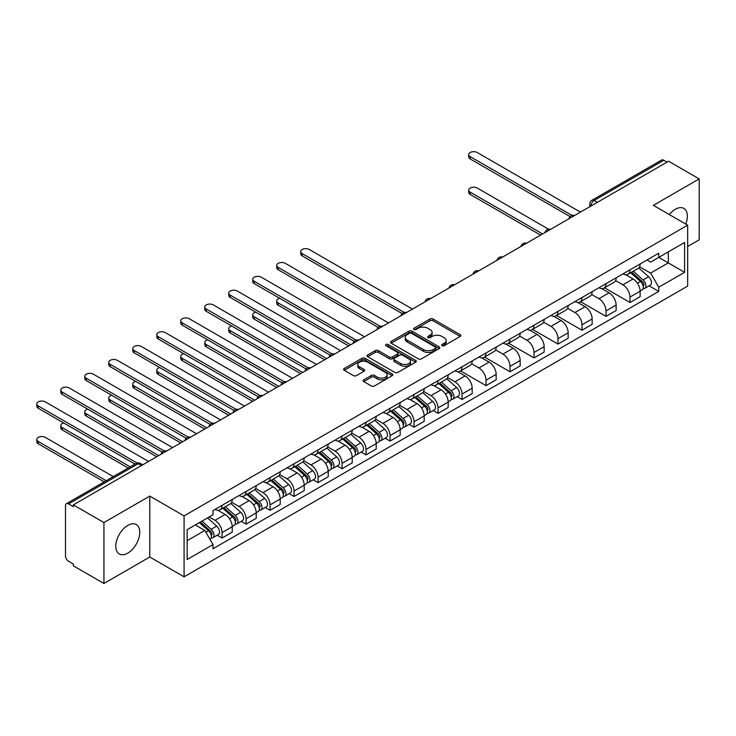 <?xml version="1.0" encoding="UTF-8"?>
<svg xmlns="http://www.w3.org/2000/svg" width="736" height="736" viewBox="0 0 736 736"><rect width="100%" height="100%" fill="white"/><g stroke="black" fill="none" stroke-linecap="round" stroke-linejoin="round"><path stroke-width="1.1" d="M442.069 345.69A1.49 0.865 0 0 0 444.185 345.69L460.221 336.426A2.134 1.233 0 0 0 460.846 335.561A2.134 1.233 0 0 0 460.221 334.687L433.044 319.001A2.134 1.233 0 0 0 430.026 319.001L413.982 328.256A1.49 0.865 0 0 0 413.549 328.872A1.49 0.865 0 0 0 413.982 329.48A1.49 0.865 0 0 0 416.098 329.48L418.177 328.284A6.836 3.947 0 0 1 427.837 328.284L430.1 329.59A6.836 3.947 0 0 1 432.106 332.378A6.836 3.947 0 0 1 430.1 335.165L428.03 336.361A1.49 0.865 0 0 0 427.588 336.978A1.49 0.865 0 0 0 428.03 337.585A1.49 0.865 0 0 0 430.137 337.585L432.216 336.389A6.836 3.947 0 0 1 441.876 336.389L444.139 337.695A6.836 3.947 0 0 1 446.145 340.483A6.836 3.947 0 0 1 444.139 343.27L442.069 344.466A1.49 0.865 0 0 0 441.628 345.083A1.49 0.865 0 0 0 442.069 345.69L442.069 344.466M127.788 553.113A16.965 9.798 120 0 0 138.865 538.163A16.965 9.798 120 0 0 136.27 524.566A16.965 9.798 120 0 0 127.788 525.403A16.965 9.798 120 0 0 116.702 540.353A16.965 9.798 120 0 0 119.306 553.95A16.965 9.798 120 0 0 127.788 553.113M685.75 224.057A16.965 9.798 120 0 0 683.845 208.426A16.965 9.798 120 0 0 675.363 209.263A16.965 9.798 120 0 0 669.355 214.59M363.75 379.84A2.134 1.233 0 0 0 363.124 380.714A2.134 1.233 0 0 0 363.75 381.579L371.376 385.986A2.134 1.233 0 0 0 374.394 385.986L392.205 375.7A2.134 1.233 0 0 0 392.831 374.826A2.134 1.233 0 0 0 392.205 373.952L365.028 358.266A2.134 1.233 0 0 0 362.011 358.266L344.2 368.552A2.134 1.233 0 0 0 343.574 369.426A2.134 1.233 0 0 0 344.2 370.291L353.409 375.608A2.134 1.233 0 0 0 356.426 375.608L364.053 371.211A2.134 1.233 0 0 0 364.679 370.337A2.134 1.233 0 0 0 364.053 369.463L359.481 366.832A5.713 3.294 0 0 1 357.806 364.495A5.713 3.294 0 0 1 361.339 361.45A5.713 3.294 0 0 1 367.558 362.167L385.452 372.499A5.713 3.294 0 0 1 387.127 374.826A5.713 3.294 0 0 1 383.594 377.872A5.713 3.294 0 0 1 377.375 377.154L374.394 375.434A2.134 1.233 0 0 0 371.376 375.434L363.75 379.84L363.75 381.579M184.083 515.899L149.776 496.101L103.942 522.56L73.333 504.887L668.592 161.221L699.2 178.894L653.366 205.353L687.663 225.161L184.083 515.899L184.083 576.822L687.663 286.083L687.663 225.161M418.324 358.874A2.134 1.233 0 0 0 421.342 358.874L439.162 348.588A2.134 1.233 0 0 0 439.788 347.714A2.134 1.233 0 0 0 439.162 346.849L411.985 331.154A2.134 1.233 0 0 0 408.968 331.154L391.147 341.44A2.134 1.233 0 0 0 390.522 342.314A2.134 1.233 0 0 0 391.147 343.188L418.324 358.874M386.538 346.012A1.49 0.865 0 0 1 388.056 346.224L388.056 344.448L415.684 360.401A2.134 1.233 0 0 1 416.309 361.275A2.134 1.233 0 0 1 415.684 362.14L397.872 372.425A2.134 1.233 0 0 1 394.846 372.425L367.678 356.739L367.678 355A2.134 1.233 0 0 0 367.052 355.865A2.134 1.233 0 0 0 367.678 356.739M367.678 355L375.296 350.594A2.134 1.233 0 0 1 378.313 350.594L389.335 356.96A2.134 1.233 0 0 0 392.362 356.96L397.412 354.034A2.134 1.233 0 0 0 398.038 353.17A2.134 1.233 0 0 0 397.412 352.296L385.94 345.672A1.49 0.865 0 0 1 385.508 345.055A1.49 0.865 0 0 1 386.428 344.264A1.49 0.865 0 0 1 388.056 344.448M103.942 522.56L103.942 583.482L73.333 565.809L73.333 564.034L68.568 561.283A4.352 2.512 -120 0 1 65.495 555.956L65.495 505.687A4.352 2.512 -120 0 1 66.387 503.7L136.068 463.468A4.352 2.512 60 0 1 138.248 463.689L68.568 503.912A4.352 2.512 -120 0 0 66.387 503.7M687.663 246.477L699.2 239.816L699.2 178.894M103.942 583.482L149.776 557.014L184.083 576.822M73.333 504.887L73.333 506.662L68.568 503.912M597.374 202.336L594.145 200.468A4.352 2.512 60 0 0 591.974 200.256L661.646 160.025A4.352 2.512 60 0 1 663.826 160.246L594.145 200.468A4.352 2.512 120 0 0 591.072 205.804L591.072 205.979M667.055 162.113L663.826 160.246M629.979 269.827A10.01 5.778 60 0 1 627.909 274.316L638.066 268.456A10.01 5.778 -120 0 0 640.136 263.966M615.581 280.6L622.904 284.832A10.01 5.778 60 0 1 629.988 297.086L640.136 291.226A10.01 5.778 -120 0 0 633.061 278.972L625.793 274.776M640.136 291.226L640.136 296.645L629.988 302.505L604.532 287.813M627.909 274.316A10.01 5.778 60 0 1 622.987 273.866M629.988 297.086L629.988 302.505M605.986 283.682A10.01 5.778 60 0 1 603.916 288.172L614.072 282.311A10.01 5.778 -120 0 0 616.142 277.822M580.538 301.668L605.986 316.36L616.142 310.5L616.142 305.081A10.01 5.778 -120 0 0 609.068 292.827L601.8 288.632M603.916 288.172A10.01 5.778 60 0 1 598.994 287.721M591.578 294.455L598.911 298.687A10.01 5.778 60 0 1 605.986 310.942L605.986 316.36M581.992 297.537A10.01 5.778 60 0 1 579.922 302.027L590.07 296.166A10.01 5.778 -120 0 0 592.149 291.677M556.545 315.523L581.992 330.216L592.149 324.355L592.149 318.936A10.01 5.778 -120 0 0 585.074 306.682L577.806 302.487M579.922 302.027A10.01 5.778 60 0 1 575 301.576M567.585 308.31L574.917 312.542A10.01 5.778 60 0 1 581.992 324.797L581.992 330.216M557.998 311.392A10.01 5.778 60 0 1 555.928 315.882L566.076 310.022A10.01 5.778 -120 0 0 568.155 305.523M532.551 329.378L557.998 344.071L568.155 338.21L568.155 332.792A10.01 5.778 -120 0 0 561.08 320.537L553.812 316.342M555.928 315.882A10.01 5.778 60 0 1 550.997 315.431M543.591 322.166L550.924 326.398A10.01 5.778 60 0 1 557.998 338.652L557.998 344.071M534.005 325.238A10.01 5.778 60 0 1 531.935 329.737L542.082 323.868A10.01 5.778 -120 0 0 544.152 319.378M508.558 343.224L534.005 357.917L544.152 352.056L544.152 346.647A10.01 5.778 -120 0 0 537.078 334.392L529.819 330.197M531.935 329.737A10.01 5.778 60 0 1 527.004 329.277M519.598 336.012L526.93 340.253A10.01 5.778 60 0 1 534.005 352.507L534.005 357.917M510.011 339.094A10.01 5.778 60 0 1 507.941 343.583L518.089 337.723A10.01 5.778 -120 0 0 520.159 333.233M484.564 357.08L510.011 371.772L520.159 365.912L520.159 360.493A10.01 5.778 -120 0 0 513.084 348.238L505.816 344.043M507.941 343.583A10.01 5.778 60 0 1 503.01 343.132M495.604 349.867L502.936 354.099A10.01 5.778 60 0 1 510.011 366.353L510.011 371.772M486.018 352.949A10.01 5.778 60 0 1 483.938 357.438L494.095 351.578A10.01 5.778 -120 0 0 496.165 347.088M460.57 370.935L486.018 385.627L496.165 379.767L496.165 374.348A10.01 5.778 -120 0 0 489.09 362.094L481.822 357.898M483.938 357.438A10.01 5.778 60 0 1 479.016 356.988M471.61 363.722L478.943 367.954A10.01 5.778 60 0 1 486.018 380.208L486.018 385.627M462.024 366.804A10.01 5.778 60 0 1 459.945 371.294L470.102 365.433A10.01 5.778 -120 0 0 472.172 360.944M457.157 396.667L462.024 399.482L472.172 393.622L472.172 388.203A10.01 5.778 -120 0 0 465.097 375.949L457.829 371.754M459.945 371.294A10.01 5.778 60 0 1 455.023 370.843M447.617 377.577L454.949 381.809A10.01 5.778 60 0 1 462.024 394.064L462.024 399.482M438.021 380.65A10.01 5.778 60 0 1 435.951 385.149L446.108 379.288A10.01 5.778 -120 0 0 448.178 374.79M433.154 410.522L438.021 413.338L448.178 407.477L448.178 402.058A10.01 5.778 -120 0 0 441.103 389.804L433.835 385.609M435.951 385.149A10.01 5.778 60 0 1 431.029 384.698M423.614 391.432L430.946 395.664A10.01 5.778 60 0 1 438.021 407.919L438.021 413.338M414.028 394.505A10.01 5.778 60 0 1 411.958 398.995L422.114 393.134A10.01 5.778 -120 0 0 424.184 388.645M409.161 424.378L414.028 427.184L424.184 421.323L424.184 415.914A10.01 5.778 -120 0 0 417.11 403.65L409.842 399.455M411.958 398.995A10.01 5.778 60 0 1 407.036 398.544M399.62 405.278L406.953 409.52A10.01 5.778 60 0 1 414.028 421.774L414.028 427.184M390.034 408.36A10.01 5.778 60 0 1 387.964 412.85L398.112 406.99A10.01 5.778 -120 0 0 400.191 402.5M385.167 438.233L390.034 441.039L400.191 435.178L400.191 429.76A10.01 5.778 -120 0 0 393.116 417.505L385.848 413.31M387.964 412.85A10.01 5.778 60 0 1 383.042 412.399M375.627 419.134L382.959 423.366A10.01 5.778 60 0 1 390.034 435.62L390.034 441.039M366.04 422.216A10.01 5.778 60 0 1 363.97 426.705L374.118 420.845A10.01 5.778 -120 0 0 376.188 416.355M361.174 452.088L366.04 454.894L376.197 449.034L376.197 443.615A10.01 5.778 -120 0 0 369.113 431.36L361.854 427.165M363.97 426.705A10.01 5.778 60 0 1 359.039 426.254M351.633 432.989L358.966 437.221A10.01 5.778 60 0 1 366.04 449.475L366.04 454.894M342.047 436.071A10.01 5.778 60 0 1 339.977 440.56L350.124 434.7A10.01 5.778 -120 0 0 352.194 430.21M337.18 465.934L342.047 468.749L352.194 462.889L352.194 457.47A10.01 5.778 -120 0 0 345.12 445.216L337.852 441.02M339.977 440.56A10.01 5.778 60 0 1 335.046 440.11M327.64 446.844L334.972 451.076A10.01 5.778 60 0 1 342.047 463.33L342.047 468.749M318.053 449.917A10.01 5.778 60 0 1 315.983 454.416L326.131 448.555A10.01 5.778 -120 0 0 328.201 444.056M313.186 479.789L318.053 482.604L328.201 476.744L328.201 471.325A10.01 5.778 -120 0 0 321.126 459.071L313.858 454.876M315.983 454.416A10.01 5.778 60 0 1 311.052 453.965M303.646 460.699L310.978 464.931A10.01 5.778 60 0 1 318.053 477.186L318.053 482.604M294.06 463.772A10.01 5.778 60 0 1 291.98 468.262L302.137 462.401A10.01 5.778 -120 0 0 304.207 457.912M289.193 493.644L294.06 496.45L304.207 490.59L304.207 485.18A10.01 5.778 -120 0 0 297.132 472.917L289.864 468.722M291.98 468.262A10.01 5.778 60 0 1 287.058 467.811M279.652 474.545L286.985 478.786A10.01 5.778 60 0 1 294.06 491.041L294.06 496.45M270.057 477.627A10.01 5.778 60 0 1 267.987 482.117L278.144 476.256A10.01 5.778 -120 0 0 280.214 471.767M265.19 507.5L270.066 510.306L280.214 504.445L280.214 499.026A10.01 5.778 -120 0 0 273.139 486.772L265.871 482.577M267.987 482.117A10.01 5.778 60 0 1 263.065 481.666M255.65 488.4L262.982 492.632A10.01 5.778 60 0 1 270.066 504.887L270.066 510.306M246.063 491.482A10.01 5.778 60 0 1 243.993 495.972L254.15 490.112A10.01 5.778 -120 0 0 256.22 485.622M241.196 521.355L246.063 524.161L256.22 518.3L256.22 512.882A10.01 5.778 -120 0 0 249.145 500.627L241.877 496.432M243.993 495.972A10.01 5.778 60 0 1 239.071 495.521M231.656 502.256L238.988 506.488A10.01 5.778 60 0 1 246.063 518.742L246.063 524.161M222.07 505.338A10.01 5.778 60 0 1 220 509.827L230.147 503.967A10.01 5.778 -120 0 0 232.226 499.477M217.203 535.201L222.07 538.016L232.226 532.156L232.226 526.737A10.01 5.778 -120 0 0 225.152 514.482L217.884 510.287M220 509.827A10.01 5.778 60 0 1 215.078 509.376M209.153 516.966L214.995 520.343A10.01 5.778 60 0 1 222.07 532.597L222.07 538.016M646.981 260.02L650.596 262.099L684.59 242.475L668.288 251.887L668.288 262.899L650.596 273.111L639.575 266.754M187.156 540.675L204.847 530.463L212.998 544.585L187.156 559.507L187.156 529.662L212.998 514.749L212.998 510.572L658.748 253.221L658.748 257.398L684.59 272.311L658.748 287.233L650.596 273.111M684.59 242.475L684.59 272.311M212.998 544.585L212.998 548.762L658.748 291.41L658.748 287.233M149.776 496.101L149.776 557.014M204.847 530.463L195.307 524.961M649.115 285.844L658.748 291.41M442.667 345.902L444.139 345.046A6.836 3.947 0 0 0 446.145 342.258L446.145 340.483M432.106 332.378L432.106 334.153A6.836 3.947 0 0 1 430.1 336.941L428.628 337.796M460.193 336.444L433.044 320.776A2.134 1.233 0 0 0 430.026 320.776L414.58 329.691M439.134 348.606L411.985 332.93A2.134 1.233 0 0 0 408.968 332.93L391.175 343.206M435.39 348.33A1.49 0.865 0 0 0 435.822 347.714A1.49 0.865 0 0 0 435.39 347.107L411.534 333.334A1.49 0.865 0 0 0 409.418 333.334L407.229 334.595A6.836 3.947 0 0 0 405.232 337.392A6.836 3.947 0 0 0 407.229 340.179L423.531 349.591A6.836 3.947 0 0 0 433.2 349.591L435.39 348.33L435.39 350.106A1.49 0.865 0 0 0 435.822 349.49L435.822 347.714M405.232 337.392L405.232 339.167A6.836 3.947 0 0 0 407.229 341.955L407.229 340.179M435.39 350.106L433.2 351.366A6.836 3.947 0 0 1 423.531 351.366L407.229 341.955M367.706 356.758L375.296 352.369L375.296 350.594M398.038 353.17L398.038 354.945A2.134 1.233 0 0 1 397.412 355.81L392.362 358.736A2.134 1.233 0 0 1 389.335 358.736L378.313 352.369A2.134 1.233 0 0 0 375.296 352.369M388.056 346.224L415.656 362.158M400.78 363.556A5.713 3.294 0 0 0 406.999 364.274A5.713 3.294 0 0 0 410.522 361.229A5.713 3.294 0 0 0 408.857 358.901L402.546 355.258A2.134 1.233 0 0 0 399.528 355.258L394.468 358.174A2.134 1.233 0 0 0 393.843 359.048A2.134 1.233 0 0 0 394.468 359.922L400.78 363.556L400.78 365.332A5.713 3.294 0 0 0 406.999 366.05A5.713 3.294 0 0 0 410.522 363.004L410.522 361.229M393.843 359.048L393.843 360.824A2.134 1.233 0 0 0 394.468 361.698L394.468 359.922M400.78 365.332L394.468 361.698M387.127 374.826L387.127 376.602A5.713 3.294 0 0 1 383.594 379.647A5.713 3.294 0 0 1 377.375 378.939L374.394 377.209A2.134 1.233 0 0 0 371.376 377.209L363.777 381.598M357.806 364.495L357.806 366.27A5.713 3.294 0 0 0 359.481 368.607L359.481 366.832M364.053 369.463L364.053 371.211L359.481 368.607M392.178 375.719L365.028 360.042A2.134 1.233 0 0 0 362.011 360.042L344.227 370.309L344.2 368.552M630.678 272.725L640.458 281.446A5.437 3.137 60 0 1 642.16 289.855L640.136 291.024M630.936 272.955L635.536 275.614M548.559 229.209L477.25 188.039A5.005 2.889 -0 0 0 471.794 187.413A5.005 2.889 -0 0 0 468.703 190.081A5.005 2.889 -0 0 0 470.175 192.124L542.616 233.956M631.663 272.154L642.546 281.86A2.613 1.509 60 0 1 643.365 285.899A2.613 1.509 60 0 1 643.126 285.991M633.291 271.216L643.071 279.938A5.437 3.137 60 0 1 644.782 288.346A5.437 3.137 60 0 1 643.135 288.521M638.747 267.941L648.609 276.745A5.437 3.137 60 0 1 650.311 285.154L644.782 288.346M540.62 235.106L470.175 194.433A5.005 2.889 180 0 1 468.703 192.39L468.703 190.081M570.115 216.614L470.175 158.912A5.005 2.889 180 0 1 468.703 156.869L468.703 154.56A5.005 2.889 -0 0 0 470.175 156.602L572.102 215.455M580.456 212.106L477.25 152.518A5.005 2.889 -0 0 0 471.794 151.892A5.005 2.889 -0 0 0 468.703 154.56M438.72 383.548L448.5 392.27A5.437 3.137 60 0 1 450.202 400.678L448.178 401.856M438.978 383.778L443.578 386.437M279.662 298.282A5.005 2.889 -0 0 0 276.745 300.914A5.005 2.889 -0 0 0 278.217 302.956L350.658 344.779M439.705 382.978L450.588 392.684A2.613 1.509 60 0 1 451.407 396.722A2.613 1.509 60 0 1 451.168 396.814M441.333 382.039L451.113 390.761A5.437 3.137 60 0 1 452.815 399.17A5.437 3.137 60 0 1 451.177 399.344M446.789 378.764L456.651 387.568A5.437 3.137 60 0 1 458.353 395.977L452.815 399.17M348.662 345.929L278.217 305.265A5.005 2.889 180 0 1 276.745 303.223L276.745 300.914M414.727 397.403L424.506 406.125A5.437 3.137 60 0 1 426.208 414.534L424.184 415.711M414.984 397.633L419.584 400.292M255.668 312.138A5.005 2.889 -0 0 0 252.752 314.76A5.005 2.889 -0 0 0 254.214 316.802L326.664 358.634M415.711 396.833L426.595 406.539A2.613 1.509 60 0 1 427.414 410.578A2.613 1.509 60 0 1 427.174 410.67M417.34 395.894L427.119 404.616A5.437 3.137 60 0 1 428.821 413.025A5.437 3.137 60 0 1 427.184 413.2M422.795 392.619L432.658 401.424A5.437 3.137 60 0 1 434.36 409.832L428.821 413.025M324.668 359.784L254.214 319.111A5.005 2.889 180 0 1 252.752 317.069L252.752 314.76M390.733 411.258L400.504 419.98A5.437 3.137 60 0 1 402.215 428.389L400.182 429.557M390.991 411.488L395.591 414.147M231.674 325.993A5.005 2.889 -0 0 0 228.758 328.615A5.005 2.889 -0 0 0 230.221 330.657L302.671 372.48M391.718 410.688L402.592 420.394A2.613 1.509 60 0 1 403.411 424.433A2.613 1.509 60 0 1 403.181 424.525M393.346 409.75L403.126 418.471A5.437 3.137 60 0 1 404.828 426.88A5.437 3.137 60 0 1 403.19 427.055M398.792 406.474L408.655 415.27A5.437 3.137 60 0 1 410.366 423.678L404.828 426.88M300.665 373.64L230.221 332.966A5.005 2.889 180 0 1 228.758 330.924L228.758 328.615M366.73 425.104L376.51 433.835A5.437 3.137 60 0 1 378.221 442.244L376.188 443.412M366.997 425.344L371.597 427.993M207.681 339.848A5.005 2.889 -0 0 0 204.764 342.47A5.005 2.889 -0 0 0 206.227 344.512L278.677 386.336M367.724 424.543L378.598 434.249A2.613 1.509 60 0 1 379.417 438.288A2.613 1.509 60 0 1 379.178 438.38M369.352 423.596L379.123 432.326A5.437 3.137 60 0 1 380.834 440.735A5.437 3.137 60 0 1 379.196 440.91M374.799 420.33L384.661 429.125A5.437 3.137 60 0 1 386.372 437.534L380.834 440.735M276.672 387.495L206.227 346.822A5.005 2.889 180 0 1 204.764 344.779L204.764 342.47M342.737 438.96L352.516 447.69A5.437 3.137 60 0 1 354.228 456.099L352.194 457.268M342.994 439.19L347.604 441.848M183.687 353.694A5.005 2.889 -0 0 0 180.771 356.325A5.005 2.889 -0 0 0 182.234 358.368L254.684 400.191M343.73 438.389L354.605 448.104A2.613 1.509 60 0 1 355.424 452.134A2.613 1.509 60 0 1 355.184 452.235M345.359 437.451L355.129 446.182A5.437 3.137 60 0 1 356.84 454.59A5.437 3.137 60 0 1 355.194 454.765M350.805 434.176L360.668 442.98A5.437 3.137 60 0 1 362.379 451.389L356.84 454.59M252.678 401.35L182.234 360.677A5.005 2.889 180 0 1 180.771 358.634L180.771 356.325M318.743 452.815L328.523 461.536A5.437 3.137 60 0 1 330.234 469.945L328.201 471.123M319.001 453.045L323.61 455.704M159.694 367.549A5.005 2.889 -0 0 0 156.777 370.18A5.005 2.889 -0 0 0 158.24 372.223L230.681 414.046M319.728 452.244L330.611 461.95A2.613 1.509 60 0 1 331.43 465.989A2.613 1.509 60 0 1 331.191 466.081M321.356 451.306L331.136 460.028A5.437 3.137 60 0 1 332.847 468.436A5.437 3.137 60 0 1 331.2 468.611M326.812 448.031L336.674 456.835A5.437 3.137 60 0 1 338.385 465.244L332.847 468.436M228.684 415.196L158.24 374.523A5.005 2.889 180 0 1 156.777 372.48L156.777 370.18M294.75 466.67L304.529 475.392A5.437 3.137 60 0 1 306.231 483.8L304.207 484.978M295.007 466.9L299.607 469.559M135.7 381.404A5.005 2.889 -0 0 0 132.784 384.026A5.005 2.889 -0 0 0 134.246 386.069L206.687 427.901M295.734 466.1L306.618 475.806A2.613 1.509 60 0 1 307.436 479.844A2.613 1.509 60 0 1 307.197 479.936M297.362 465.161L307.142 473.883A5.437 3.137 60 0 1 308.853 482.292A5.437 3.137 60 0 1 307.206 482.466M302.818 461.886L312.68 470.69A5.437 3.137 60 0 1 314.392 479.099L308.853 482.292M204.691 429.051L134.246 388.378A5.005 2.889 180 0 1 132.784 386.336L132.784 384.026M270.756 480.525L280.536 489.247A5.437 3.137 60 0 1 282.238 497.656L280.214 498.824M271.014 480.755L275.614 483.414M111.706 395.26A5.005 2.889 -0 0 0 108.781 397.882A5.005 2.889 -0 0 0 110.253 399.924L182.694 441.747M271.74 479.955L282.624 489.661A2.613 1.509 60 0 1 283.443 493.7A2.613 1.509 60 0 1 283.204 493.792M273.369 479.016L283.148 487.738A5.437 3.137 60 0 1 284.85 496.147A5.437 3.137 60 0 1 283.213 496.322M278.824 475.741L288.687 484.536A5.437 3.137 60 0 1 290.389 492.945L284.85 496.147M180.697 442.906L110.253 402.233A5.005 2.889 180 0 1 108.781 400.191L108.781 397.882M246.762 494.371L256.542 503.102A5.437 3.137 60 0 1 258.244 511.511L256.22 512.679M247.02 494.61L251.62 497.26M87.704 409.106A5.005 2.889 -0 0 0 84.787 411.737A5.005 2.889 -0 0 0 86.259 413.779L158.7 455.602M247.747 493.81L258.63 503.516A2.613 1.509 60 0 1 259.449 507.555A2.613 1.509 60 0 1 259.21 507.647M249.375 492.862L259.155 501.593A5.437 3.137 60 0 1 260.857 510.002A5.437 3.137 60 0 1 259.219 510.177M254.831 489.596L264.693 498.392A5.437 3.137 60 0 1 266.395 506.8L260.857 510.002M156.704 456.762L86.259 416.088A5.005 2.889 180 0 1 84.787 414.046L84.787 411.737M402.15 313.591L302.211 255.889A5.005 2.889 180 0 1 300.739 253.846L300.739 251.537A5.005 2.889 -0 0 0 302.211 253.58L404.138 312.423M412.491 309.083L309.286 249.495A5.005 2.889 -0 0 0 303.83 248.869A5.005 2.889 -0 0 0 300.739 251.537M378.157 327.437L278.217 269.735A5.005 2.889 180 0 1 276.745 267.692L276.745 265.383A5.005 2.889 -0 0 0 278.217 267.426L380.144 326.278M388.498 322.929L285.292 263.341A5.005 2.889 -0 0 0 279.836 262.715A5.005 2.889 -0 0 0 276.745 265.383M354.163 341.292L254.214 283.59A5.005 2.889 180 0 1 252.752 281.548L252.752 279.238A5.005 2.889 -0 0 0 254.214 281.281L356.15 340.133M364.504 336.784L261.298 277.196A5.005 2.889 -0 0 0 255.843 276.57A5.005 2.889 -0 0 0 252.752 279.238M330.17 355.148L230.221 297.445A5.005 2.889 180 0 1 228.758 295.403L228.758 293.094A5.005 2.889 -0 0 0 230.221 295.136L332.157 353.988M340.51 350.64L237.296 291.051A5.005 2.889 -0 0 0 231.849 290.426A5.005 2.889 -0 0 0 228.758 293.094M306.176 369.003L206.227 311.3A5.005 2.889 180 0 1 204.764 309.258L204.764 306.949A5.005 2.889 -0 0 0 206.227 308.991L308.154 367.834M316.517 364.495L213.302 304.906A5.005 2.889 -0 0 0 207.856 304.281A5.005 2.889 -0 0 0 204.764 306.949M282.173 382.858L182.234 325.156A5.005 2.889 180 0 1 180.771 323.113L180.771 320.804A5.005 2.889 -0 0 0 182.234 322.846L284.16 381.69M292.514 378.341L189.308 318.762A5.005 2.889 -0 0 0 183.862 318.136A5.005 2.889 -0 0 0 180.771 320.804M258.18 396.704L158.24 339.002A5.005 2.889 180 0 1 156.777 336.959L156.777 334.65A5.005 2.889 -0 0 0 158.24 336.692L260.167 395.545M268.52 392.196L165.315 332.608A5.005 2.889 -0 0 0 159.859 331.982A5.005 2.889 -0 0 0 156.777 334.65M234.186 410.559L134.246 352.857A5.005 2.889 180 0 1 132.784 350.814L132.784 348.505A5.005 2.889 -0 0 0 134.246 350.548L236.173 409.4M244.527 406.051L141.321 346.463A5.005 2.889 -0 0 0 135.866 345.837A5.005 2.889 -0 0 0 132.784 348.505M210.192 424.414L110.253 366.712A5.005 2.889 180 0 1 108.781 364.67L108.781 362.36A5.005 2.889 -0 0 0 110.253 364.403L212.18 423.255M220.533 419.906L117.328 360.318A5.005 2.889 -0 0 0 111.872 359.692A5.005 2.889 -0 0 0 108.781 362.36M186.199 438.27L86.259 380.567A5.005 2.889 180 0 1 84.787 378.525L84.787 376.216A5.005 2.889 -0 0 0 86.259 378.258L188.186 437.101M196.54 433.762L93.334 374.173A5.005 2.889 -0 0 0 87.878 373.548A5.005 2.889 -0 0 0 84.787 376.216M222.769 508.226L232.539 516.957A5.437 3.137 60 0 1 234.25 525.366L232.217 526.534M223.026 508.456L227.626 511.115M63.71 422.961A5.005 2.889 -0 0 0 60.794 425.592A5.005 2.889 -0 0 0 62.256 427.634L130.198 466.854M223.753 507.656L234.628 517.371A2.613 1.509 60 0 1 235.456 521.401A2.613 1.509 60 0 1 235.216 521.502M225.382 506.718L235.161 515.439A5.437 3.137 60 0 1 236.863 523.857A5.437 3.137 60 0 1 235.226 524.023M230.828 503.442L240.7 512.247A5.437 3.137 60 0 1 242.402 520.656L236.863 523.857M128.202 468.013L62.256 429.944A5.005 2.889 180 0 1 60.794 427.901L60.794 425.592M162.205 452.116L62.256 394.422A5.005 2.889 180 0 1 60.794 392.38L60.794 390.071A5.005 2.889 -0 0 0 62.256 392.113L164.192 450.956M172.546 447.608L69.331 388.028A5.005 2.889 -0 0 0 63.885 387.403A5.005 2.889 -0 0 0 60.794 390.071M199.373 522.615L208.546 530.803A5.437 3.137 60 0 1 210.257 539.212L209.99 539.368M199.465 522.56L203.633 524.97M113.28 476.624L45.338 437.396A5.005 2.889 -0 0 0 39.891 436.77A5.005 2.889 -0 0 0 36.8 439.438A5.005 2.889 -0 0 0 38.263 441.48L106.205 480.709M200.358 522.045L210.634 531.217A2.613 1.509 60 0 1 211.453 535.256A2.613 1.509 60 0 1 211.223 535.348M201.986 521.106L211.168 529.294A5.437 3.137 60 0 1 212.87 537.703A5.437 3.137 60 0 1 211.232 537.878M207.524 517.905L216.697 526.102A5.437 3.137 60 0 1 218.408 534.511L212.87 537.703M104.208 481.868L38.263 443.79A5.005 2.889 180 0 1 36.8 441.747L36.8 439.438M134.973 464.103L38.263 408.268A5.005 2.889 180 0 1 36.8 406.226L36.8 403.917A5.005 2.889 -0 0 0 38.263 405.959L137.117 463.036M148.552 461.463L45.338 401.874A5.005 2.889 -0 0 0 39.891 401.249A5.005 2.889 -0 0 0 36.8 403.917M591.22 205.887L591.072 205.804A4.352 2.512 0 0 1 589.794 204.028L589.794 206.715M246.063 518.742L256.22 512.882M270.066 504.887L280.214 499.026M294.06 491.041L304.207 485.18M318.053 477.186L328.201 471.325M342.047 463.33L352.194 457.47M366.04 449.475L376.197 443.615M390.034 435.62L400.191 429.76M414.028 421.774L424.184 415.914M438.021 407.919L448.178 402.058M462.024 394.064L472.172 388.203M486.018 380.208L496.165 374.348M510.011 366.353L520.159 360.493M534.005 352.507L544.152 346.647M557.998 338.652L568.155 332.792M581.992 324.797L592.149 318.936M605.986 310.942L616.142 305.081M222.07 532.597L232.226 526.737M214.995 520.343L225.152 514.482M238.988 506.488L249.145 500.627M262.982 492.632L273.139 486.772M286.985 478.786L297.132 472.917M310.978 464.931L321.126 459.071M334.972 451.076L345.12 445.216M358.966 437.221L369.113 431.36M382.959 423.366L393.116 417.505M406.953 409.52L417.11 403.65M430.946 395.664L441.103 389.804M454.949 381.809L465.097 375.949M478.943 367.954L489.09 362.094M502.936 354.099L513.084 348.238M526.93 340.253L537.078 334.392M550.924 326.398L561.08 320.537M574.917 312.542L585.074 306.682M598.911 298.687L609.068 292.827M622.904 284.832L633.061 278.972M574.19 215.722A4.352 2.512 120 0 0 572.268 216.835M550.197 229.577A4.352 2.512 120 0 0 548.274 230.69M526.194 243.432A4.352 2.512 120 0 0 524.28 244.536M502.2 257.287A4.352 2.512 120 0 0 500.278 258.391M478.207 271.142A4.352 2.512 120 0 0 476.284 272.246M454.213 284.988A4.352 2.512 120 0 0 452.29 286.102M430.22 298.844A4.352 2.512 120 0 0 428.297 299.957M406.226 312.699A4.352 2.512 120 0 0 404.303 313.803M382.232 326.554A4.352 2.512 120 0 0 380.31 327.658M358.23 340.4A4.352 2.512 120 0 0 356.316 341.513M334.236 354.255A4.352 2.512 120 0 0 332.322 355.368M310.242 368.11A4.352 2.512 120 0 0 308.32 369.224M286.249 381.966A4.352 2.512 120 0 0 284.326 383.07M262.255 395.821A4.352 2.512 120 0 0 260.332 396.925M238.262 409.667A4.352 2.512 120 0 0 236.339 410.78M214.268 423.522A4.352 2.512 120 0 0 212.345 424.635M190.274 437.377A4.352 2.512 120 0 0 188.352 438.49M166.272 451.232A4.352 2.512 120 0 0 164.358 452.336M141.478 465.548L138.248 463.689A4.352 2.512 120 0 1 140.42 463.468A4.352 4.352 0 0 0 136.068 463.468M444.139 345.046L444.139 343.27M428.03 337.585L428.03 336.361M430.1 336.941L430.1 335.165M413.982 329.48L413.982 328.256M430.026 320.776L430.026 319.001M433.044 320.776L433.044 319.001M460.221 336.426L460.221 334.687M391.147 343.188L391.147 341.44M408.968 332.93L408.968 331.154M411.985 332.93L411.985 331.154M439.162 348.588L439.162 346.849M423.531 351.366L423.531 349.591M433.2 351.366L433.2 349.591M378.313 352.369L378.313 350.594M389.335 358.736L389.335 356.96M392.362 358.736L392.362 356.96M397.412 355.81L397.412 354.034M415.684 362.14L415.684 360.401M371.376 377.209L371.376 375.434M374.394 377.209L374.394 375.434M377.375 378.939L377.375 377.154M362.011 360.042L362.011 358.266M365.028 360.042L365.028 358.266M392.205 375.7L392.205 373.952M640.458 281.446L637.404 283.204M643.908 284.703L642.924 285.264M648.609 276.745L643.071 279.938M470.175 194.433L470.175 192.124M470.175 156.602L470.175 158.912M448.5 392.27L445.446 394.036M451.95 395.526L450.966 396.097M456.651 387.568L451.113 390.761M278.217 305.265L278.217 302.956M424.506 406.125L421.452 407.891M427.947 409.382L426.972 409.952M432.658 401.424L427.119 404.616M254.214 319.111L254.214 316.802M400.504 419.98L397.458 421.737M403.954 423.237L402.978 423.798M408.655 415.27L403.126 418.471M230.221 332.966L230.221 330.657M376.51 433.835L373.465 435.592M379.96 437.092L378.985 437.653M384.661 429.125L379.123 432.326M206.227 346.822L206.227 344.512M352.516 447.69L349.471 449.448M355.966 450.938L354.982 451.508M360.668 442.98L355.129 446.182M182.234 360.677L182.234 358.368M328.523 461.536L325.478 463.303M331.973 464.793L330.988 465.364M336.674 456.835L331.136 460.028M158.24 374.523L158.24 372.223M304.529 475.392L301.475 477.158M307.979 478.648L306.995 479.219M312.68 470.69L307.142 473.883M134.246 388.378L134.246 386.069M280.536 489.247L277.481 491.004M283.986 492.504L283.001 493.065M288.687 484.536L283.148 487.738M110.253 402.233L110.253 399.924M256.542 503.102L253.488 504.859M259.983 506.359L259.008 506.92M264.693 498.392L259.155 501.593M86.259 416.088L86.259 413.779M302.211 253.58L302.211 255.889M278.217 267.426L278.217 269.735M254.214 281.281L254.214 283.59M230.221 295.136L230.221 297.445M206.227 308.991L206.227 311.3M182.234 322.846L182.234 325.156M158.24 336.692L158.24 339.002M134.246 350.548L134.246 352.857M110.253 364.403L110.253 366.712M86.259 378.258L86.259 380.567M232.539 516.957L229.494 518.714M235.989 520.205L235.014 520.775M240.7 512.247L235.161 515.439M62.256 429.944L62.256 427.634M62.256 392.113L62.256 394.422M208.546 530.803L205.914 532.321M211.996 534.06L211.02 534.63M216.697 526.102L211.168 529.294M38.263 443.79L38.263 441.48M38.263 405.959L38.263 408.268M574.558 215.51A4.352 4.352 0 0 0 568.974 218.73M550.565 229.365A4.352 4.352 0 0 0 544.98 232.585M526.571 243.22A4.352 4.352 0 0 0 520.987 246.44M502.568 257.076A4.352 4.352 0 0 0 496.993 260.296M478.575 270.922A4.352 4.352 0 0 0 473 274.151M454.581 284.777A4.352 4.352 0 0 0 448.997 287.997M430.588 298.632A4.352 4.352 0 0 0 425.003 301.852M406.594 312.487A4.352 4.352 0 0 0 401.01 315.707M382.6 326.342A4.352 4.352 0 0 0 377.016 329.562M358.607 340.188A4.352 4.352 0 0 0 353.022 343.418M334.604 354.044A4.352 4.352 0 0 0 329.029 357.264M310.61 367.899A4.352 4.352 0 0 0 305.035 371.119M286.617 381.754A4.352 4.352 0 0 0 281.032 384.974M262.623 395.6A4.352 4.352 0 0 0 257.039 398.829M238.63 409.455A4.352 4.352 0 0 0 233.045 412.684M214.636 423.31A4.352 4.352 0 0 0 209.052 426.53M190.642 437.166A4.352 4.352 0 0 0 185.058 440.386M166.649 451.021A4.352 4.352 0 0 0 161.064 454.241M142.747 464.812L140.42 463.468M591.974 200.256A4.352 4.352 0 0 0 589.794 204.028"/></g></svg>
